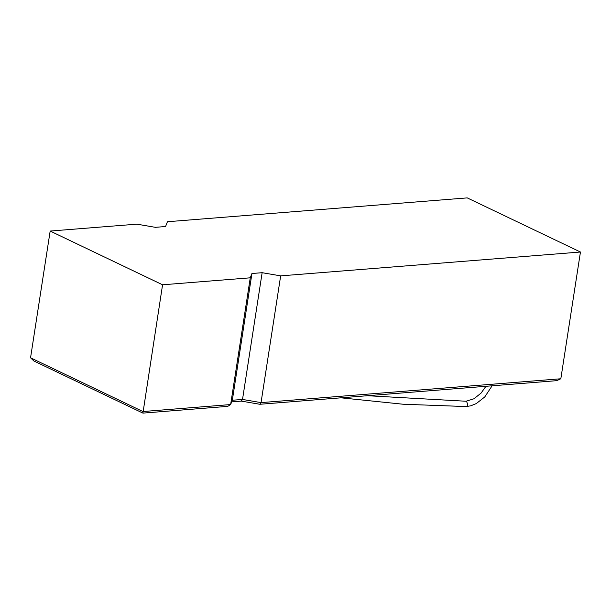 <?xml version="1.0" encoding="UTF-8"?>
<svg xmlns="http://www.w3.org/2000/svg" width="611" height="611" viewBox="0 0 611 611"><rect width="100%" height="100%" fill="white"/><g stroke="black" fill="none" stroke-linecap="round" stroke-linejoin="round"><path stroke-width="0.92" d="M250.258 277.814L162.564 284.795L50.171 231.057L136.841 224.161L155.37 227.33L165.566 226.521L167.437 221.732L467.224 197.888L580.45 252.022L280.663 275.867L262.142 272.697L251.946 273.507L250.258 277.814L230.637 404.558L227.735 406.368L142.928 413.112L33.865 360.971L30.55 357.802L142.943 411.539L230.637 404.558L232.325 400.251L242.521 399.441L261.042 402.611L560.829 378.767L556.736 380.661L259.828 404.276L241.307 401.106L231.684 401.878M560.829 378.767L580.45 252.022M259.828 404.276L261.042 402.611L280.663 275.867M241.307 401.106L242.521 399.441L262.142 272.697M232.325 400.251L251.946 273.507M142.928 413.112L162.564 284.795M30.55 357.802L50.171 231.057M182.704 409.95L208.443 407.904M152.383 412.364L173.066 410.714M466.002 401.244L466.59 401.366L467.766 404.703C467.384 406.2 466.674 406.781 465.651 406.445M327.091 398.93L326.495 398.968M341.053 397.822L403.1 404.23L466.231 406.567L470.798 405.796L476.267 403.581L484.737 396.974L492.122 385.801M367.524 395.714L466.078 401.244M466.04 401.244L473.999 398.754L481.071 393.087L485.936 386.297"/></g></svg>
